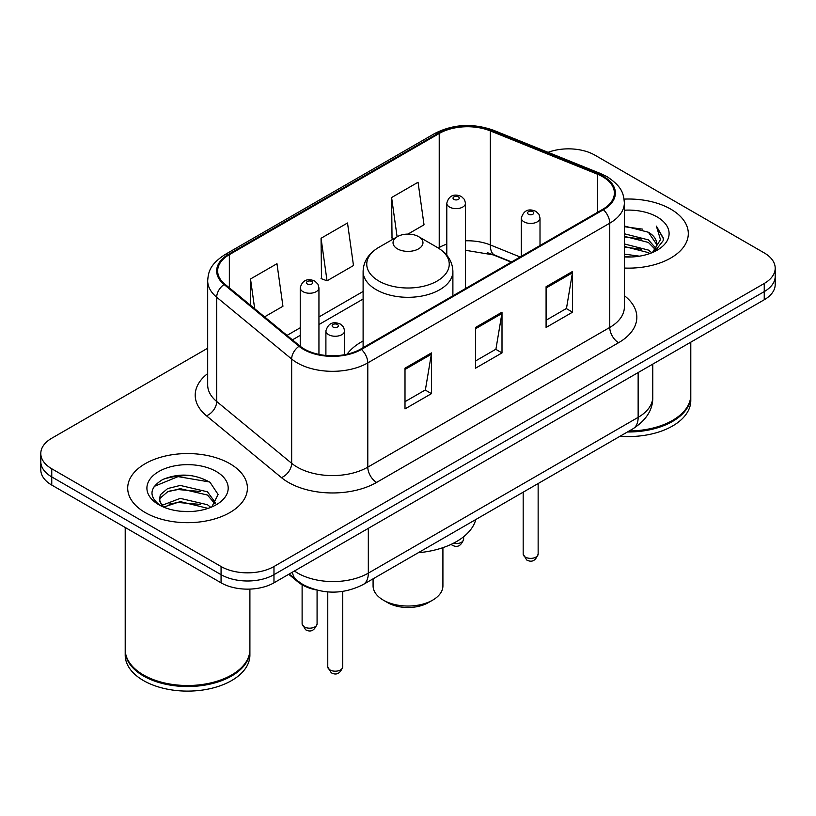 <?xml version="1.0" encoding="UTF-8"?>
<svg xmlns="http://www.w3.org/2000/svg" width="816" height="816" viewBox="0 0 816 816"><rect width="100%" height="100%" fill="white"/><g stroke="black" fill="none" stroke-linecap="round" stroke-linejoin="round"><path stroke-width="1.22" d="M363.11 340.986A66.096 38.158 0 0 0 347.075 354.195M511.244 262.14L492.007 254.368A49.878 28.795 0 0 0 487.55 252.756M315.863 589.866A37.414 21.604 180 0 1 298.013 581.961L288.721 574.301M192.545 475.759A49.878 28.795 0 0 0 163.343 479.237M207.682 348.208L51.755 438.233A37.414 21.604 0 0 0 40.8 453.502L40.8 469.792A37.414 21.604 0 0 0 51.755 485.071L221.065 582.818A37.414 21.604 0 0 0 273.972 582.818L764.245 299.758A37.414 21.604 0 0 0 775.2 284.488L775.2 276.338A37.414 21.604 0 0 1 764.245 291.608A37.414 21.604 0 0 0 775.2 276.338L775.2 268.189A37.414 21.604 0 0 0 764.245 252.919L594.935 155.173A37.414 21.604 0 0 0 548.097 152.337M40.8 453.502A37.414 21.604 0 0 0 51.755 468.772L221.065 566.518A37.414 21.604 0 0 0 273.972 566.518L273.972 574.668L764.245 291.608L273.972 574.668A37.414 21.604 0 0 1 221.065 574.668A37.414 21.604 0 0 0 273.972 574.668L273.972 582.818M51.755 468.772L51.755 476.921L221.065 574.668L51.755 476.921A37.414 21.604 0 0 1 40.8 461.652A37.414 21.604 0 0 0 51.755 476.921L51.755 485.071M670.772 209.141A59.854 34.558 0 0 0 624.087 199.104A59.854 34.558 0 0 1 670.772 209.141A59.854 34.558 0 0 1 688.306 233.57A59.854 34.558 0 0 0 670.772 209.141M229.877 463.682A59.854 34.558 0 0 0 164.648 456.195A59.854 34.558 0 0 0 127.694 488.121A59.854 34.558 0 0 0 145.228 512.56A59.854 34.558 0 0 0 210.457 520.047A59.854 34.558 0 0 0 247.411 488.121A59.854 34.558 0 0 0 229.877 463.682A59.854 34.558 0 0 0 164.648 456.195A59.854 34.558 0 0 0 127.694 488.121A59.854 34.558 0 0 0 145.228 512.56A59.854 34.558 0 0 0 210.457 520.047A59.854 34.558 0 0 0 247.411 488.121A59.854 34.558 0 0 0 229.877 463.682M602.698 176.756A39.902 23.042 180 0 1 614.387 193.045A39.902 23.042 180 0 1 602.698 209.335L360.733 349.034A39.902 23.042 180 0 1 299.829 345.953L224.879 284.152A39.902 23.042 180 0 1 217.658 270.943A39.902 23.042 180 0 1 229.347 254.653L439.222 133.477A39.902 23.042 180 0 1 490.324 130.897L597.373 174.175A39.902 23.042 180 0 1 602.698 176.756M603.401 176.348A40.902 23.613 0 0 0 597.944 173.706L490.895 130.427A40.902 23.613 0 0 0 438.508 133.079L228.643 254.245A40.902 23.613 0 0 0 224.063 284.488L299.013 346.29A40.902 23.613 0 0 0 361.437 349.442L603.401 209.743A40.902 23.613 0 0 0 603.401 176.348M405.001 368.179L405.001 408.908L431.46 393.638L431.46 352.91L405.001 368.179M405.001 401.676L425.381 389.915L431.348 354.256A9.976 5.763 -120 0 0 431.46 352.91M425.197 390.017L431.46 393.638M546.088 286.722L546.088 327.451L572.546 312.181L572.546 271.453L546.088 286.722M546.088 320.229L566.467 308.458L572.434 272.799A9.976 5.763 -120 0 0 572.546 271.453M566.284 308.56L572.546 312.181M475.544 327.451L475.544 368.179L502.003 352.91L502.003 312.181L475.544 327.451M475.544 360.958L495.924 349.187L501.891 313.528A9.976 5.763 -120 0 0 502.003 312.181M495.74 349.289L502.003 352.91M624.362 268.056A59.854 34.558 0 0 0 688.306 233.57A59.854 34.558 0 0 1 624.362 268.056M273.972 566.518L764.245 283.468A37.414 21.604 0 0 0 775.2 268.189M407.939 234.1L424.024 224.808L418.057 182.254L391.598 197.533L392.027 238.007M264.557 316.873L282.938 306.265L276.971 263.711L250.512 278.98L250.512 305.296M321.055 238.262L327.032 280.816L353.481 265.537L347.514 222.982L321.055 238.262L321.484 278.735M327.032 280.816L321.055 278.582M393.842 238.69L391.598 237.854M391.598 197.533L397.106 236.803M250.512 278.98L254.684 308.734M629.207 430.96A62.353 35.996 0 0 0 672.537 420.413A62.353 35.996 0 0 0 690.795 394.954L690.795 342.159M628.942 431.103A61.73 35.639 0 0 0 672.098 420.668A61.73 35.639 0 0 0 672.313 420.546M627.443 431.97A62.353 35.996 0 0 0 690.795 395.974A62.353 35.996 0 0 0 690.795 395.464M620.068 436.234A62.353 35.996 0 0 0 690.795 400.564L690.795 395.974M624.362 254.133L639.479 256.173M624.362 256.673L631.309 256.989M624.362 243.953L648.383 250.063L651.831 252.776M624.362 246.493L648.383 252.613L649.75 253.572M624.362 233.764L648.383 239.884L655.666 247.993M624.362 236.314L648.383 242.434L655.013 249.206M651.974 252.715A28.193 16.279 0 0 0 656.635 243.76A28.193 16.279 0 0 0 648.383 232.244L656.615 244.372M624.362 256.928A40.657 23.48 0 0 0 657.196 250.175A40.657 23.48 0 0 0 657.196 216.974A40.657 23.48 0 0 0 624.362 210.212M648.383 232.244L624.362 226.012M654.728 251.481L663.112 240.761L663.388 238.241L656.401 226.144L660.481 239.68L652.423 252.532M656.401 226.144L663.377 238.731M624.362 226.695L642.386 229.112M624.362 236.885L641.539 239.047M624.362 247.064L641.539 249.227M373.085 578.83L373.085 585.868A34.915 20.155 0 0 0 383.306 600.127L387.722 602.667A28.682 16.555 0 0 0 428.278 602.667L432.694 600.127A34.915 20.155 0 0 0 442.915 585.868L442.915 547.658M387.722 602.667L383.306 600.127A34.915 20.155 0 0 0 432.694 600.127M397.423 248.849A14.963 8.639 0 0 0 418.577 248.849A14.963 8.639 0 0 0 418.577 236.63L437.162 247.35A41.239 23.807 0 0 1 437.162 281.03A41.239 23.807 0 0 1 378.838 281.03A41.239 23.807 0 0 1 378.838 247.35C368.679 253.388 363.436 261.395 363.11 271.391A44.89 25.918 0 0 0 376.258 289.721A44.89 25.918 0 0 0 425.177 295.341A44.89 25.918 0 0 0 452.89 271.391C452.564 261.395 447.321 253.388 437.162 247.35L418.577 236.63A14.963 8.639 0 0 0 397.423 236.63A14.963 8.639 0 0 0 397.423 248.849M418.282 552.728A68.585 39.596 0 0 0 475.81 519.517M231.418 675.087A61.73 35.639 0 0 1 231.203 675.22A61.73 35.639 0 0 1 143.902 675.22L143.463 674.965A62.353 35.996 0 0 0 231.642 674.965A62.353 35.996 0 0 0 249.9 649.505L249.9 589.091M125.205 650.015A62.353 35.996 0 0 0 125.205 650.525A62.353 35.996 0 0 0 143.463 675.985A62.353 35.996 0 0 0 211.415 683.788A62.353 35.996 0 0 0 249.9 650.525A62.353 35.996 0 0 0 249.9 650.015M125.205 650.525L125.205 655.105A62.353 35.996 0 0 0 143.463 680.564A62.353 35.996 0 0 0 211.415 688.367A62.353 35.996 0 0 0 249.9 655.105L249.9 650.525M180.744 511.265L190.24 511.55M162.098 505.298L180.254 498.372L207.488 504.737L210.783 507.389M163.771 507.042L180.254 501.605L208.08 508.388M162.384 506.563L159.467 499.729A28.193 16.279 0 0 0 164.026 507.266M159.467 499.729L160.324 494.792L167.617 488.58L180.254 485.438L207.488 491.813L215.587 503.003M159.538 500.126L160.324 498.025L167.617 491.813L180.254 488.672L207.488 495.047L214.945 503.839M211.742 506.991L218.117 494.486L210.059 482.338C194.606 473.739 178.786 472.821 162.608 479.584C149.338 487.784 148.502 496.393 160.109 505.42L160.252 505.512M216.301 471.526A40.657 23.48 0 0 0 158.804 471.526A40.657 23.48 0 0 0 158.804 504.716A40.657 23.48 0 0 0 216.301 504.716A40.657 23.48 0 0 0 216.301 471.526M125.205 527.473L125.205 649.505A62.353 35.996 0 0 0 143.463 674.965L143.902 675.22M154.163 486.418L178.041 476.615L209.508 481.97M169.075 491.181L178.041 489.549L200.501 491.477M169.075 504.104L178.041 502.483L200.501 504.41M161.935 505.094L162.629 504.778M298.013 581.278L298.013 581.961M294.423 571.006A49.878 28.795 0 0 0 297.779 573.138A49.878 28.795 0 0 0 368.322 573.138L638.143 417.353A49.878 28.795 0 0 0 652.759 396.994C653.126 409.367 646.527 419.965 632.981 428.777L363.151 584.562A24.939 14.402 60 0 0 368.322 573.138L368.322 528.34M638.143 372.555L638.143 417.353A24.939 14.402 60 0 1 632.981 428.777M292.403 572.169A24.939 16.677 129.5 0 0 296.749 580.278L289.18 574.036M764.245 299.758L764.245 283.468M221.065 582.818L221.065 566.518M624.362 295.667A62.353 35.996 180 0 1 618.569 342.72L376.604 482.419A12.475 7.201 60 0 1 367.792 467.15L609.756 327.451A49.878 28.795 0 0 0 624.362 307.091L624.362 202.827A49.878 28.795 180 0 1 609.756 223.186A12.475 7.201 -120 0 0 603.401 209.743M376.604 482.419A62.353 35.996 180 0 1 288.425 482.419A62.353 35.996 180 0 1 281.438 477.615L206.489 415.813A62.353 35.996 180 0 1 207.682 373.565M297.248 467.15A49.878 28.795 0 0 0 367.792 467.15L367.792 362.885A49.878 28.795 180 0 1 291.659 359.04L216.699 297.238A49.878 28.795 180 0 1 207.682 280.714L207.682 384.979A49.878 28.795 0 0 0 216.699 401.503L291.659 463.304A49.878 28.795 0 0 0 297.248 467.15M624.362 202.827C623.557 194.249 622.761 187.119 607.175 176.746L600.617 173.563A12.475 5.845 112 0 0 597.944 173.706M600.617 173.563L493.568 130.295C472.913 122.981 453.298 124.042 434.744 133.477A12.475 7.201 60 0 1 438.508 133.079M228.643 254.245A12.475 7.201 -120 0 0 224.879 254.643C209.753 264.557 208.376 272.024 207.682 280.714M224.063 284.488A12.475 8.344 129.5 0 0 216.699 297.238L216.699 401.503A12.475 8.344 -50.5 0 1 206.489 415.813M493.568 130.295A12.475 5.845 112 0 0 490.895 130.427M299.013 346.29A12.475 8.344 129.5 0 0 291.659 359.04L291.659 463.304A12.475 8.344 -50.5 0 1 281.438 477.615M361.437 349.442A12.475 7.201 60 0 1 367.792 362.885L609.756 223.186L609.756 327.451A12.475 7.201 60 0 0 618.569 342.72M229.347 254.653L229.347 287.844M597.373 174.175L597.373 212.415M490.324 130.897L490.324 244.943A39.902 23.042 0 0 0 465.497 240.802M520.149 256.999L490.324 244.943A22.45 10.516 -68 0 0 494.782 255.133L465.497 250.277M446.791 244.096A39.902 23.042 0 0 0 439.222 247.523L438.314 248.044M439.222 133.477L439.222 247.523A22.45 12.964 60 0 1 439.192 248.605M363.11 291.465L318.944 316.965M300.237 327.757L287.018 335.396M475.544 328.746L501.891 313.528M546.088 288.017L572.434 272.799M405.001 369.464L431.348 354.256M538.142 554.054C535.673 560.786 531.848 562.754 526.657 559.96L523.178 554.054A7.487 4.325 0 0 0 525.361 557.104A7.487 4.325 0 0 0 533.521 558.042A7.487 4.325 0 0 0 538.142 554.054L538.142 483.531M524.045 221.86A9.353 5.396 180 0 1 521.302 218.045C523.699 210.375 528.584 208.151 535.979 211.375L538.999 214.333L540.008 218.045A9.353 5.396 180 0 1 534.235 223.033A9.353 5.396 180 0 1 524.045 221.86M532.858 211.681A3.121 1.795 0 0 0 528.452 211.681A3.121 1.795 0 0 0 528.452 214.231A3.121 1.795 0 0 0 532.858 214.231A3.121 1.795 0 0 0 532.858 211.681M342.73 666.866C340.272 673.598 336.447 675.566 331.255 672.782L327.767 666.866A7.487 4.325 0 0 0 329.96 669.926A7.487 4.325 0 0 0 338.12 670.864A7.487 4.325 0 0 0 342.73 666.866L342.73 591.416M328.644 334.682A9.353 5.396 180 0 1 325.9 330.857C328.287 323.187 333.183 320.963 340.578 324.187L343.597 327.145L344.607 330.857A9.353 5.396 180 0 1 338.834 335.845A9.353 5.396 180 0 1 328.644 334.682M337.457 324.493A3.121 1.795 0 0 0 333.05 324.493A3.121 1.795 0 0 0 333.05 327.043A3.121 1.795 0 0 0 337.457 327.043A3.121 1.795 0 0 0 337.457 324.493M453.4 543.262A7.487 4.325 0 0 0 463.631 539.233C461.162 545.965 457.337 547.934 452.146 545.149L451.075 544.394M465.497 288.548L465.497 203.235A9.353 5.396 180 0 1 459.724 208.223A9.353 5.396 180 0 1 449.534 207.05A9.353 5.396 180 0 1 446.791 203.235L446.791 255.286M453.941 199.41A3.121 1.795 0 0 0 458.347 199.41A3.121 1.795 0 0 0 458.347 196.87A3.121 1.795 0 0 0 453.941 196.87A3.121 1.795 0 0 0 453.941 199.41M304.297 626.902A7.487 4.325 0 0 0 312.457 627.841A7.487 4.325 0 0 0 317.077 623.852C314.609 630.584 310.784 632.553 305.592 629.758L302.114 623.852A7.487 4.325 0 0 0 304.297 626.902M318.944 354.409L318.944 287.844A9.353 5.396 180 0 1 313.171 292.832A9.353 5.396 180 0 1 302.981 291.659A9.353 5.396 180 0 1 300.237 287.844L300.237 346.29M307.387 284.019A3.121 1.795 0 0 0 311.794 284.019A3.121 1.795 0 0 0 311.794 281.479A3.121 1.795 0 0 0 307.387 281.479A3.121 1.795 0 0 0 307.387 284.019M363.151 584.562C343.087 594.64 323.014 594.64 302.94 584.562L296.749 580.278M652.759 396.994L652.759 364.12M434.744 133.477L224.879 254.643M446.791 252.899L445.067 253.388M363.11 299.054L318.944 324.554M300.237 335.356L292.434 339.854M511.601 261.936L494.782 255.133M452.89 295.831L452.89 271.391M363.11 347.667L363.11 271.391M397.423 236.63L378.838 247.35M523.178 554.054L523.178 492.17M521.302 256.336L521.302 218.045M540.008 245.534L540.008 218.045M327.767 666.866L327.767 591.916M325.9 355.46L325.9 330.857M344.607 354.705L344.607 330.857M463.631 539.233L463.631 536.744M465.497 203.235L464.488 199.512L461.468 196.554C457.623 194.708 449.565 192.79 446.791 203.235M317.077 623.852L317.077 590.182M318.944 287.844L317.934 284.131L314.915 281.173C311.069 279.327 303.011 277.409 300.237 287.844M302.114 623.852L302.114 584.786"/></g></svg>
